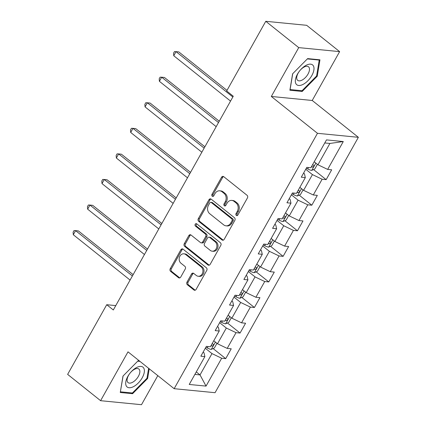 <?xml version="1.0" encoding="UTF-8"?>
<svg xmlns="http://www.w3.org/2000/svg" width="426" height="426" viewBox="0 0 426 426"><rect width="100%" height="100%" fill="white"/><g stroke="black" fill="none" stroke-linecap="round" stroke-linejoin="round"><path stroke-width="0.64" d="M236.308 215.434A1.342 1.102 -84.4 0 0 237.846 215.029L247.437 197.936A1.917 1.576 -84.4 0 0 247.048 195.289L223.751 176.694A1.917 1.576 -84.4 0 0 223.032 176.396A1.917 1.576 -84.4 0 0 221.552 177.269L211.956 194.362A1.342 1.102 -84.4 0 0 213.772 195.811L215.013 193.596A6.129 5.037 -84.4 0 1 219.752 190.805A6.129 5.037 -84.4 0 1 222.042 191.753L223.985 193.308A6.129 5.037 -84.4 0 1 225.237 201.759L223.996 203.974A1.342 1.102 -84.4 0 0 225.807 205.417L227.047 203.207A6.129 5.037 -84.4 0 1 231.787 200.417A6.129 5.037 -84.4 0 1 234.082 201.365L236.02 202.914A6.129 5.037 -84.4 0 1 237.271 211.371L236.031 213.58A1.342 1.102 -84.4 0 0 236.308 215.434M186.982 282.118A1.917 1.576 -84.4 0 0 187.376 284.76L193.91 289.978A1.917 1.576 -84.4 0 0 194.629 290.276A1.917 1.576 -84.4 0 0 196.109 289.403L206.764 270.414A1.917 1.576 -84.4 0 0 206.37 267.773L183.073 249.178A1.917 1.576 -84.4 0 0 182.36 248.88A1.917 1.576 -84.4 0 0 180.874 249.753L170.224 268.737A1.917 1.576 -84.4 0 0 170.613 271.378L178.51 277.683A1.917 1.576 -84.4 0 0 179.224 277.981A1.917 1.576 -84.4 0 0 180.704 277.108L185.267 268.982A1.917 1.576 -84.4 0 0 184.873 266.341L180.959 263.215A5.123 4.212 -84.4 0 1 179.431 257.272A5.123 4.212 -84.4 0 1 183.872 253.811A5.123 4.212 -84.4 0 1 185.789 254.604L201.125 266.852A5.123 4.212 -84.4 0 1 202.659 272.789A5.123 4.212 -84.4 0 1 198.212 276.25A5.123 4.212 -84.4 0 1 196.295 275.457L193.739 273.417A1.917 1.576 -84.4 0 0 193.026 273.119A1.917 1.576 -84.4 0 0 191.54 273.993L186.982 282.118L188.09 282.225A1.917 1.576 -84.4 0 0 188.478 284.866L195.017 290.085A1.917 1.576 -84.4 0 0 195.193 290.207M128.008 351.844L100.595 400.69L67.633 374.374L106.724 304.712L113.316 309.974L233.267 96.228L226.675 90.962L265.765 21.3L298.732 47.616L271.319 96.462L317.471 133.306L174.154 388.688L128.008 351.844M221.989 239.939A1.917 1.576 -84.4 0 0 222.707 240.237A1.917 1.576 -84.4 0 0 224.188 239.364L234.843 220.38A1.917 1.576 -84.4 0 0 234.449 217.734L211.152 199.139A1.917 1.576 -84.4 0 0 210.439 198.841A1.917 1.576 -84.4 0 0 208.958 199.714L198.303 218.698A1.917 1.576 -84.4 0 0 198.692 221.339L221.989 239.939L223.096 240.046A1.917 1.576 -84.4 0 0 223.272 240.168M220.801 245.397L210.146 264.381A1.917 1.576 -84.4 0 1 208.665 265.254A1.917 1.576 -84.4 0 1 207.952 264.956L184.655 246.361A1.917 1.576 -84.4 0 1 184.261 243.72L188.825 235.594A1.917 1.576 -84.4 0 1 190.305 234.721A1.917 1.576 -84.4 0 1 191.018 235.019L200.465 242.559A1.917 1.576 -84.4 0 0 201.184 242.857A1.917 1.576 -84.4 0 0 202.664 241.984L205.689 236.595A1.917 1.576 -84.4 0 0 205.3 233.954L195.459 226.1A1.342 1.102 -84.4 0 1 196.727 223.847L220.412 242.756A1.917 1.576 -84.4 0 1 220.801 245.397M317.471 133.306L358.367 137.316L215.055 392.697L174.154 388.688M213.096 348.559L225.716 358.633L231.233 348.798L227.202 348.404L236.031 332.669L240.067 333.063L245.584 323.227L241.547 322.833L250.381 307.098L254.413 307.492L259.935 297.657L255.898 297.263L264.727 281.527L268.763 281.921L274.285 272.086L270.249 271.692L279.078 255.957L283.114 256.351L288.631 246.516L284.6 246.121L293.429 230.386L297.465 230.78L302.982 220.945L298.945 220.551L307.78 204.815L311.811 205.21L317.333 195.374L313.296 194.98L322.131 179.245L326.162 179.639L331.684 169.804L327.647 169.41L343.287 141.544L326.481 139.898L310.847 167.764L306.811 167.365L301.294 177.2L305.325 177.599L304.473 173.819L303.589 173.11M225.716 358.633L221.68 358.239L206.04 386.105L189.24 384.46L204.879 356.594L200.843 356.195L206.365 346.365L210.396 346.759L219.23 331.023L215.194 330.624L220.711 320.789L224.747 321.188L233.576 305.453L229.545 305.053L235.061 295.218L239.098 295.617L247.927 279.882L243.89 279.483L249.412 269.647L253.449 270.047L262.278 254.311L258.241 253.912L263.763 244.077L267.794 244.476L276.628 228.741L272.592 228.341L278.109 218.506L282.145 218.905L290.974 203.17L286.943 202.771L292.46 192.935L296.496 193.335L305.325 177.599M219.646 322.69L226.334 328.025L217.505 343.761L213.756 340.768M217.489 326.534L218.373 327.243L219.23 331.023M217.505 343.761L227.202 348.404M226.334 328.025L236.031 332.669M233.996 297.119L240.685 302.455L231.856 318.19L228.107 315.197M231.84 300.964L232.724 301.672L233.576 305.453M231.856 318.19L241.547 322.833M240.685 302.455L250.381 307.098M248.347 271.543L255.036 276.884L246.201 292.619L242.458 289.627M246.185 275.393L247.075 276.101L247.927 279.882M246.201 292.619L255.898 297.263M255.036 276.884L264.727 281.527M262.698 245.972L269.381 251.313L260.552 267.049L256.809 264.056M260.536 249.822L261.426 250.531L262.278 254.311M260.552 267.049L270.249 271.692M269.381 251.313L279.078 255.957M277.049 220.402L283.732 225.743L274.903 241.478L271.154 238.485M274.887 224.252L275.776 224.96L276.628 228.741M274.903 241.478L284.6 246.121M283.732 225.743L293.429 230.386M291.395 194.831L298.083 200.172L289.254 215.907L285.505 212.915M289.238 198.681L290.122 199.389L290.974 203.17M289.254 215.907L298.945 220.551M298.083 200.172L307.78 204.815M305.746 169.26L312.434 174.601L303.6 190.337L299.856 187.344M303.6 190.337L313.296 194.98M312.434 174.601L322.131 179.245M343.287 141.544L329.91 143.455L317.95 164.766L314.207 161.773M317.95 164.766L327.647 169.41M271.319 96.462L312.221 100.472L339.628 51.626L298.732 47.616M339.628 51.626L306.667 25.31L265.765 21.3M100.595 400.69L141.496 404.7L157.806 375.631M312.221 100.472L358.367 137.316M115.771 305.596L106.724 304.712M329.91 143.455L324.766 142.95M196.28 371.914L200.028 374.907L211.983 353.596L205.3 348.26M194.884 374.401L200.028 374.907L206.04 386.105M203.138 352.105L204.027 352.813L204.879 356.594M211.983 353.596L221.68 358.239M313.541 169.564L326.162 179.639M299.19 195.135L311.811 205.21M284.845 220.705L297.465 230.78M270.494 246.276L283.114 256.351M256.143 271.847L268.763 281.921M241.792 297.417L254.413 307.492M227.441 322.988L240.067 333.063M292.603 73.82L289.888 90.243L302.204 91.452L317.242 76.238L319.958 59.816L307.641 58.607L292.603 73.82M139.488 361.008L138.019 360.865L122.986 376.078L120.265 392.5L132.587 393.709L147.62 378.496L149.228 368.783M316.635 75.748L317.242 76.238M301.203 90.647L302.204 91.452M131.581 392.91L132.587 393.709M147.013 378.011L147.62 378.496M237.378 215.513A1.342 1.102 -84.4 0 1 237.138 213.692L238.379 211.477A6.129 5.037 -84.4 0 0 237.128 203.021L236.02 202.914M231.787 200.417L232.894 200.524A6.129 5.037 -84.4 0 1 235.184 201.471L237.128 203.021M219.752 190.805L220.86 190.912A6.129 5.037 -84.4 0 1 223.149 191.865L225.088 193.415A6.129 5.037 -84.4 0 1 226.344 201.871L225.098 204.081A1.342 1.102 -84.4 0 0 225.343 205.902M223.575 176.572A1.917 1.576 -84.4 0 0 222.66 177.376L213.064 194.474A1.342 1.102 -84.4 0 0 213.304 196.295M210.976 199.017A1.917 1.576 -84.4 0 0 210.061 199.821L199.411 218.81A1.917 1.576 -84.4 0 0 199.799 221.451L223.096 240.046M232.037 220.7A1.342 1.102 -84.4 0 0 231.765 218.852L211.312 202.526A1.342 1.102 -84.4 0 0 209.773 202.93L208.468 205.263A6.129 5.037 -84.4 0 0 209.72 213.719L223.698 224.875A6.129 5.037 -84.4 0 0 225.988 225.828A6.129 5.037 -84.4 0 0 230.727 223.032L232.037 220.7L233.144 220.812A1.342 1.102 -84.4 0 0 232.868 218.959L231.765 218.852M210.811 202.318L211.919 202.43A1.342 1.102 -84.4 0 1 212.42 202.638L232.868 218.959M225.988 225.828L227.095 225.934A6.129 5.037 -84.4 0 0 231.835 223.144L230.727 223.032M233.144 220.812L231.835 223.144M190.843 234.896A1.917 1.576 -84.4 0 0 189.927 235.7L185.369 243.826A1.917 1.576 -84.4 0 0 185.757 246.468L209.054 265.068A1.917 1.576 -84.4 0 0 209.23 265.185M201.184 242.857L202.291 242.964A1.917 1.576 -84.4 0 0 203.772 242.09L206.796 236.702A1.917 1.576 -84.4 0 0 206.402 234.06L196.567 226.206L195.459 226.1M196.759 223.874A1.342 1.102 -84.4 0 0 196.567 226.206M210.274 250.387A5.123 4.212 -84.4 0 0 212.185 251.18A5.123 4.212 -84.4 0 0 216.632 247.719A5.123 4.212 -84.4 0 0 215.103 241.776L209.698 237.463A1.917 1.576 -84.4 0 0 208.985 237.17A1.917 1.576 -84.4 0 0 207.499 238.038L204.475 243.432A1.917 1.576 -84.4 0 0 204.869 246.074L210.274 250.387M212.185 251.18L213.293 251.292A5.123 4.212 -84.4 0 0 217.739 247.825A5.123 4.212 -84.4 0 0 216.206 241.888L215.103 241.776M208.985 237.17L210.087 237.277A1.917 1.576 -84.4 0 1 210.806 237.575L216.206 241.888M193.564 273.295A1.917 1.576 -84.4 0 0 192.648 274.099L188.09 282.225M198.212 276.25L199.315 276.362A5.123 4.212 -84.4 0 0 203.761 272.896A5.123 4.212 -84.4 0 0 202.233 266.958L201.125 266.852M183.872 253.811L184.98 253.917A5.123 4.212 -84.4 0 1 186.897 254.716L202.233 266.958M182.898 249.056A1.917 1.576 -84.4 0 0 181.982 249.86L171.327 268.843A1.917 1.576 -84.4 0 0 171.721 271.49L179.612 277.789A1.917 1.576 -84.4 0 0 179.788 277.912M317.418 164.34L314.809 168.989L311.678 170.411A5.171 1.385 -150.7 0 1 307.705 168.914L306.358 168.174M226.999 90.387L178.808 51.913L176.044 51.642L173.744 55.742L230.541 101.084M311.422 166.736A5.171 1.385 29.3 0 0 312.434 167.088C313.866 166.688 314.234 166.028 313.536 165.118A5.171 1.385 -150.7 0 1 312.524 164.766M232.841 96.984L176.044 51.642L174.468 51.583L173.547 53.223L173.744 55.742M295.889 83.693A12.684 6.369 128.6 0 0 307.892 80.754A12.684 6.369 128.6 0 0 313.43 65.945A12.684 6.369 128.6 0 0 301.427 68.879A12.684 6.369 128.6 0 0 295.889 83.693M297.092 79.646A8.68 4.361 128.6 0 0 297.683 80.354A8.68 4.361 128.6 0 0 305.927 76.984A8.68 4.361 128.6 0 0 309.106 67.494A8.68 4.361 128.6 0 0 308.515 66.786A8.68 4.361 128.6 0 0 300.271 70.162A8.68 4.361 128.6 0 0 297.092 79.646M307.338 58.91L319.228 60.077L316.593 75.988L302.029 90.727L290.09 89.561L292.715 73.709M318.749 59.693L319.228 60.077M142.225 377.782A12.684 6.369 128.6 0 0 141.017 366.424A12.684 6.369 128.6 0 0 127.853 376.371A12.684 6.369 128.6 0 0 129.062 387.735A12.684 6.369 128.6 0 0 142.225 377.782M138.397 376.312A8.68 4.361 128.6 0 0 138.897 369.049A8.68 4.361 128.6 0 0 128.561 375.349A8.68 4.361 128.6 0 0 128.061 382.617A8.68 4.361 128.6 0 0 138.397 376.312M120.393 391.755L123.093 375.972M137.72 361.173L139.968 361.392M148.621 368.298L146.975 378.245L132.406 392.99L120.473 391.819M303.067 189.911L300.458 194.56L297.327 195.981A5.171 1.385 -150.7 0 1 293.354 194.49L292.007 193.745M219.241 121.218L164.457 77.484L161.694 77.212L159.393 81.313L216.19 126.655M297.071 192.307A5.171 1.385 29.3 0 0 298.083 192.659C299.521 192.259 299.888 191.599 299.185 190.688A5.171 1.385 -150.7 0 1 298.173 190.337M218.49 122.555L161.694 77.212L160.117 77.154L159.196 78.794L159.393 81.313M288.716 215.481L286.107 220.13L282.976 221.552A5.171 1.385 -150.7 0 1 279.009 220.061L277.656 219.315M204.89 146.789L150.106 103.055L147.343 102.783L145.042 106.883L201.844 152.226M282.72 217.878A5.171 1.385 29.3 0 0 283.732 218.229C285.17 217.83 285.537 217.175 284.84 216.259A5.171 1.385 -150.7 0 1 283.828 215.907M204.139 148.126L147.343 102.783L145.767 102.725L144.851 104.365L145.042 106.883M274.371 241.052L271.761 245.701L268.63 247.123A5.171 1.385 -150.7 0 1 264.658 245.632L263.305 244.886M190.539 172.36L135.756 128.625L132.992 128.354L130.697 132.454L187.493 177.796M268.375 243.448A5.171 1.385 29.3 0 0 269.386 243.8C270.819 243.4 271.186 242.745 270.489 241.83A5.171 1.385 -150.7 0 1 269.477 241.483M189.794 173.696L132.992 128.354L131.421 128.295L130.5 129.935L130.697 132.454M260.02 266.623L257.41 271.271L254.279 272.693A5.171 1.385 -150.7 0 1 250.307 271.202L248.96 270.457M176.194 197.93L121.41 154.196L118.646 153.924L116.346 158.025L173.142 203.367M254.024 269.019A5.171 1.385 29.3 0 0 255.036 269.37C256.468 268.971 256.835 268.316 256.138 267.4A5.171 1.385 -150.7 0 1 255.126 267.054M175.443 199.267L118.646 153.924L117.07 153.866L116.149 155.506L116.346 158.025M245.669 292.193L243.06 296.842L239.929 298.264A5.171 1.385 -150.7 0 1 235.956 296.773L234.609 296.027M161.843 223.501L107.059 179.767L104.295 179.495L101.995 183.595L158.791 228.938M239.673 294.59A5.171 1.385 29.3 0 0 240.685 294.941C242.122 294.542 242.49 293.887 241.787 292.971A5.171 1.385 -150.7 0 1 240.775 292.625M161.092 224.837L104.295 179.495L102.719 179.437L101.798 181.077L101.995 183.595M231.318 317.764L228.709 322.413L225.578 323.835A5.171 1.385 -150.7 0 1 221.611 322.344L220.258 321.598M147.492 249.072L92.708 205.337L89.945 205.066L87.644 209.166L144.441 254.508M225.322 320.16A5.171 1.385 29.3 0 0 226.334 320.512C227.772 320.112 228.139 319.457 227.441 318.541A5.171 1.385 -150.7 0 1 226.424 318.195M146.741 250.408L89.945 205.066L88.368 205.007L87.452 206.647L87.644 209.166M216.967 343.335L214.358 347.983L211.227 349.405A5.171 1.385 -150.7 0 1 207.26 347.914L205.907 347.169M133.141 274.642L78.357 230.908L75.594 230.636L73.293 234.737L130.095 280.079M210.971 345.731A5.171 1.385 29.3 0 0 211.983 346.082C213.421 345.683 213.788 345.028 213.091 344.112A5.171 1.385 -150.7 0 1 212.079 343.766M132.395 275.979L75.594 230.636L74.023 230.578L73.102 232.218L73.293 234.737M238.379 211.477L237.271 211.371M235.184 201.471L234.082 201.365M225.098 204.081L223.996 203.974M226.344 201.871L225.237 201.759M225.088 193.415L223.985 193.308M223.149 191.865L222.042 191.753M213.064 194.474L211.956 194.362M222.66 177.376L221.552 177.269M237.138 213.692L236.031 213.58M199.799 221.451L198.692 221.339M199.411 218.81L198.303 218.698M210.061 199.821L208.958 199.714M212.42 202.638L211.312 202.526M209.054 265.068L207.952 264.956M185.757 246.468L184.655 246.361M185.369 243.826L184.261 243.72M189.927 235.7L188.825 235.594M203.772 242.09L202.664 241.984M206.796 236.702L205.689 236.595M206.402 234.06L205.3 233.954M210.806 237.575L209.698 237.463M192.648 274.099L191.54 273.993M186.897 254.716L185.789 254.604M179.612 277.789L178.51 277.683M171.721 271.49L170.613 271.378M171.327 268.843L170.224 268.737M181.982 249.86L180.874 249.753M195.017 290.085L193.91 289.978M188.478 284.866L187.376 284.76M311.757 170.373L315.847 163.083M307.705 168.914L308.483 167.53M311.598 166.417L312.434 167.088M297.407 195.944L301.496 188.654M293.354 194.49L294.137 193.1M297.247 191.988L298.083 192.659M283.056 221.515L287.145 214.225M279.009 220.061L279.786 218.671M282.901 217.558L283.732 218.229M268.705 247.085L272.8 239.795M264.658 245.632L265.435 244.242M268.55 243.129L269.386 243.8M254.359 272.661L258.449 265.366M250.307 271.202L251.084 269.812M254.2 268.705L255.036 269.37M240.008 298.232L244.098 290.937M235.956 296.773L236.734 295.383M239.849 294.275L240.685 294.941M225.658 323.803L229.747 316.507M221.611 322.344L222.388 320.954M225.503 319.846L226.334 320.512M211.307 349.373L215.402 342.083M207.26 347.914L208.037 346.524M211.152 345.417L211.983 346.082"/></g></svg>
